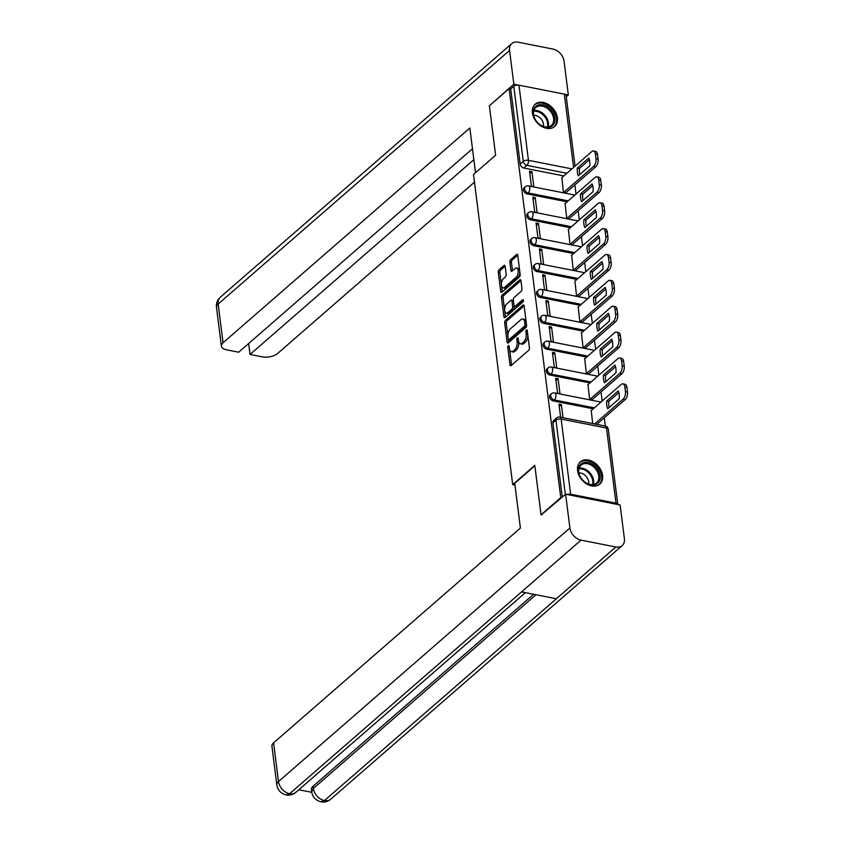 <?xml version="1.0" encoding="UTF-8"?>
<svg xmlns="http://www.w3.org/2000/svg" width="844" height="844" viewBox="0 0 844 844"><rect width="100%" height="100%" fill="white"/><g stroke="black" fill="none" stroke-linecap="round" stroke-linejoin="round"><path stroke-width="1.27" d="M508.32 345.755A1.298 0.665 -78.8 0 0 507.782 347.485L509.976 364.777A1.857 0.95 -78.8 0 0 510.588 365.758A1.857 0.95 -78.8 0 0 511.147 365.568L528.66 350.323A1.857 0.95 -78.8 0 0 529.431 347.844L527.247 330.553A1.298 0.665 -78.8 0 0 526.814 329.867A1.298 0.665 -78.8 0 0 526.424 330.004A1.298 0.665 -78.8 0 0 525.886 331.734L526.16 333.971A5.961 3.028 -78.8 0 1 523.713 341.894L522.246 343.16A5.961 3.028 -78.8 0 1 520.442 343.793A5.961 3.028 -78.8 0 1 518.48 340.659L518.195 338.423A1.298 0.665 -78.8 0 0 517.762 337.737A1.298 0.665 -78.8 0 0 517.372 337.874A1.298 0.665 -78.8 0 0 516.834 339.604L517.119 341.852A5.961 3.028 -78.8 0 1 514.661 349.764L513.205 351.041A5.961 3.028 -78.8 0 1 511.39 351.674A5.961 3.028 -78.8 0 1 509.428 348.54L509.143 346.293A1.298 0.665 -78.8 0 0 508.721 345.607A1.298 0.665 -78.8 0 0 508.32 345.755M577.56 470.509A14.791 10.666 49 0 0 586.569 483.844A14.791 10.666 49 0 0 599.778 484.129A14.791 10.666 49 0 0 602.563 475.446A14.791 10.666 49 0 0 593.564 462.101A14.791 10.666 49 0 0 580.356 461.816A14.791 10.666 49 0 0 577.56 470.509M532.385 112.896A14.791 10.666 49 0 0 541.394 126.241A14.791 10.666 49 0 0 554.592 126.526A14.791 10.666 49 0 0 557.388 117.833A14.791 10.666 49 0 0 548.378 104.487A14.791 10.666 49 0 0 535.18 104.213A14.791 10.666 49 0 0 532.385 112.896M505.134 266.25A1.857 0.95 -78.8 0 0 504.522 265.28A1.857 0.95 -78.8 0 0 503.963 265.47L499.047 269.753A1.857 0.95 -78.8 0 0 498.276 272.222L500.703 291.433A1.857 0.95 -78.8 0 0 501.315 292.414A1.857 0.95 -78.8 0 0 501.885 292.214L519.398 276.98A1.857 0.95 -78.8 0 0 520.168 274.5L517.741 255.289A1.857 0.95 -78.8 0 0 517.129 254.308A1.857 0.95 -78.8 0 0 516.56 254.508L510.62 259.678A1.857 0.95 -78.8 0 0 509.86 262.146L510.894 270.375A1.857 0.95 -78.8 0 0 511.506 271.346A1.857 0.95 -78.8 0 0 512.076 271.156L515.019 268.592A4.98 2.532 -78.8 0 1 516.528 268.065A4.98 2.532 -78.8 0 1 518.216 272.021A4.98 2.532 -78.8 0 1 516.117 277.307L504.585 287.34A4.98 2.532 -78.8 0 1 503.077 287.867A4.98 2.532 -78.8 0 1 501.389 283.901A4.98 2.532 -78.8 0 1 503.488 278.625L505.408 276.948A1.857 0.95 -78.8 0 0 506.178 274.479L505.134 266.25M541.806 514.967L541.046 514.819L534.801 465.392L512.698 484.625L473.516 174.455L495.618 155.222L489.372 105.795L509.101 88.631L560.764 497.654L561.524 497.802M541.046 514.819L560.764 497.654M505.44 320.382A1.857 0.95 -78.8 0 0 504.67 322.862L507.107 342.073A1.857 0.95 -78.8 0 0 507.719 343.044A1.857 0.95 -78.8 0 0 508.278 342.854L525.791 327.609A1.857 0.95 -78.8 0 0 526.561 325.14L524.135 305.929A1.857 0.95 -78.8 0 0 523.523 304.948A1.857 0.95 -78.8 0 0 522.953 305.148L505.44 320.382L507.044 320.699A1.857 0.95 -78.8 0 0 506.273 323.178L507.877 335.796M503.9 316.753L501.473 297.542A1.857 0.95 -78.8 0 1 502.243 295.062L519.756 279.828A1.857 0.95 -78.8 0 1 520.326 279.628A1.857 0.95 -78.8 0 1 520.938 280.609L521.972 288.827A1.857 0.95 -78.8 0 1 521.202 291.307L514.101 297.489A1.857 0.95 -78.8 0 0 513.342 299.958L514.028 305.412A1.857 0.95 -78.8 0 0 514.64 306.393A1.857 0.95 -78.8 0 0 515.209 306.193L522.594 299.757A1.298 0.665 -78.8 0 1 522.995 299.62A1.298 0.665 -78.8 0 1 523.438 300.654A1.298 0.665 -78.8 0 1 522.89 302.036L505.081 317.534A1.857 0.95 -78.8 0 1 504.512 317.734A1.857 0.95 -78.8 0 1 503.9 316.753L505.503 317.07L503.077 297.858L501.473 297.542M563.813 175.932L523.818 168.03L526.888 165.361A3.787 2.732 -131 0 1 523.269 161.404L513.774 86.267A3.787 1.793 -7.2 0 1 518.965 85.181L564.319 94.138A3.787 1.793 -7.2 0 1 566.102 95.383L575.038 166.152M605.327 426.041L604.283 417.791M602.162 401.027L601.012 391.922M598.902 375.158L597.752 366.043M595.632 349.279L594.482 340.174M592.361 323.4L591.211 314.295M589.091 297.531L587.941 288.416M585.82 271.652L584.67 262.547M582.55 245.773L581.4 236.668M579.29 219.904L578.14 210.789M576.019 194.025L574.869 184.92M509.101 88.631L510.704 88.947L513.774 86.267M617.776 504.533A3.787 1.793 172.8 0 0 617.776 504.417A3.787 1.793 172.8 0 0 615.993 503.161L570.628 494.204A3.787 1.793 172.8 0 0 566.946 494.489M591.264 410.522L592.667 423.54M563.011 417.685L561.365 404.614L559.245 406.449M561.365 404.614L558.96 404.139L560.606 417.21M558.095 378.734L555.69 378.26L557.578 393.188L559.983 393.663L558.095 378.734L555.985 380.581M587.994 384.642L589.629 399.528L592.003 399.761M554.824 352.866L552.419 352.391L554.308 367.319L556.713 367.794L554.824 352.866L552.714 354.702M584.723 358.774L586.358 373.649L588.732 373.881M551.554 326.987L549.149 326.512L551.037 341.44L553.442 341.915L551.554 326.987L549.444 328.822M581.453 332.895L583.088 347.77L585.472 348.013M548.284 301.118L545.878 300.643L547.767 315.572L550.172 316.046L548.284 301.118L546.173 302.954M578.182 307.016L579.828 321.902L582.202 322.134M545.013 275.239L542.618 274.764L544.496 289.692L546.901 290.167L545.013 275.239L542.903 277.075M574.912 281.147L576.558 296.022L578.931 296.265M541.753 249.36L539.348 248.885L541.226 263.813L543.631 264.288L541.753 249.36L539.632 251.206M571.652 255.268L573.287 270.143L575.661 270.386M538.483 223.491L536.077 223.016L537.966 237.945L540.371 238.419L538.483 223.491L536.373 225.327M568.381 229.389L570.016 244.275L572.39 244.507M535.212 197.612L532.807 197.137L534.695 212.066L537.101 212.54L535.212 197.612L533.102 199.448M565.111 203.52L566.746 218.396L569.12 218.638M531.942 171.733L529.536 171.258L531.425 186.186L533.83 186.661L531.942 171.733L529.832 173.579M561.84 177.641L563.476 192.527L565.86 192.759M567.084 201.8L527.089 193.909L528.175 192.959A3.787 2.732 -131 0 1 524.926 190.259A3.787 2.732 -131 0 1 525.263 186.777L524.177 187.727A3.787 2.732 49 0 0 523.839 191.208A3.787 2.732 49 0 0 527.089 193.909M570.344 227.68L530.359 219.778L531.446 218.828A3.787 2.732 -131 0 1 528.196 216.138A3.787 2.732 -131 0 1 528.534 212.656L527.447 213.606A3.787 2.732 49 0 0 527.11 217.087A3.787 2.732 49 0 0 530.359 219.778M573.614 253.559L533.619 245.657L534.716 244.707A3.787 2.732 -131 0 1 531.467 242.017A3.787 2.732 -131 0 1 531.804 238.525L530.718 239.474A3.787 2.732 49 0 0 530.37 242.966A3.787 2.732 49 0 0 533.619 245.657M576.885 279.427L536.889 271.536L537.987 270.586A3.787 2.732 -131 0 1 534.737 267.886A3.787 2.732 -131 0 1 535.075 264.404L533.978 265.354A3.787 2.732 49 0 0 533.64 268.835A3.787 2.732 49 0 0 536.889 271.536M580.155 305.306L540.16 297.404L541.247 296.455A3.787 2.732 -131 0 1 537.997 293.765A3.787 2.732 -131 0 1 538.345 290.283L537.248 291.233A3.787 2.732 49 0 0 536.911 294.714A3.787 2.732 49 0 0 540.16 297.404M583.426 331.186L543.43 323.284L544.517 322.334A3.787 2.732 -131 0 1 541.268 319.644A3.787 2.732 -131 0 1 541.616 316.152L540.519 317.101A3.787 2.732 49 0 0 540.181 320.583A3.787 2.732 49 0 0 543.43 323.284M586.696 357.054L546.701 349.152L547.788 348.203A3.787 2.732 -131 0 1 544.538 345.512A3.787 2.732 -131 0 1 544.876 342.031L543.789 342.981A3.787 2.732 49 0 0 543.452 346.462A3.787 2.732 49 0 0 546.701 349.152M589.956 382.933L549.971 375.031L551.058 374.082A3.787 2.732 -131 0 1 547.809 371.392A3.787 2.732 -131 0 1 548.146 367.9L547.06 368.849A3.787 2.732 49 0 0 546.722 372.341A3.787 2.732 49 0 0 549.971 375.031M593.226 408.802L553.231 400.911L554.329 399.961A3.787 2.732 -131 0 1 551.079 397.26A3.787 2.732 -131 0 1 551.417 393.779L550.33 394.728A3.787 2.732 49 0 0 549.982 398.21A3.787 2.732 49 0 0 553.231 400.911M512.698 484.625L514.967 485.068M510.704 88.947L520.189 164.084A3.787 2.732 49 0 0 523.818 168.03M562.273 497.158L552.883 422.833A3.787 2.732 -131 0 1 553.601 420.607L556.671 417.928A3.787 2.732 -131 0 0 555.953 420.154L565.343 494.478M511.39 351.674L512.994 351.99A5.961 3.028 -78.8 0 0 514.808 351.357L513.205 351.041M518.638 341.514L518.722 342.168A5.961 3.028 -78.8 0 1 516.264 350.081L514.808 351.357M520.442 343.793L522.046 344.109A5.961 3.028 -78.8 0 0 523.85 343.476L522.246 343.16M527.838 335.226A5.961 3.028 -78.8 0 1 525.316 342.21L523.85 343.476M509.586 349.384L511.569 365.093A1.857 0.95 -78.8 0 0 511.591 365.188M524.124 305.844L507.044 320.699M508.331 339.467L508.7 342.39A1.857 0.95 -78.8 0 0 508.721 342.474M508.236 339.098A1.298 0.665 -78.8 0 0 508.668 339.784A1.298 0.665 -78.8 0 0 509.059 339.636L524.43 326.259A1.298 0.665 -78.8 0 0 524.968 324.529L524.673 322.165A5.961 3.028 -78.8 0 0 522.71 319.032A5.961 3.028 -78.8 0 0 520.906 319.665L510.398 328.812A5.961 3.028 -78.8 0 0 507.94 336.735L508.236 339.098M508.668 339.784L510.272 340.1A1.298 0.665 -78.8 0 0 510.662 339.953L509.059 339.636M526.582 325.33A1.298 0.665 -78.8 0 1 526.034 326.575L510.662 339.953M526.118 321.638A5.961 3.028 -78.8 0 0 524.314 319.348L522.71 319.032M520.927 280.524L503.847 295.379A1.857 0.95 -78.8 0 0 503.077 297.858M514.64 306.393L516.243 306.71A1.857 0.95 -78.8 0 0 516.802 306.509L523.428 300.749M506.738 303.903A4.98 2.532 -78.8 0 0 504.638 309.178A4.98 2.532 -78.8 0 0 506.316 313.135A4.98 2.532 -78.8 0 0 507.835 312.607L511.897 309.073A1.857 0.95 -78.8 0 0 512.667 306.604L511.97 301.15A1.857 0.95 -78.8 0 0 511.358 300.169A1.857 0.95 -78.8 0 0 510.799 300.369L506.738 303.903M506.316 313.135L507.919 313.451A4.98 2.532 -78.8 0 0 509.438 312.924L507.835 312.607M514.133 305.866L514.27 306.921A1.857 0.95 -78.8 0 1 513.5 309.389L509.438 312.924M513.468 301.013A1.857 0.95 -78.8 0 0 512.962 300.485L511.358 300.169M503.077 287.867L504.68 288.184A4.98 2.532 -78.8 0 0 506.189 287.656L504.585 287.34M519.83 271.852A4.98 2.532 -78.8 0 1 517.72 277.623L506.189 287.656M519.619 270.228A4.98 2.532 -78.8 0 0 518.132 268.381L516.528 268.065M517.72 255.204L512.224 259.994A1.857 0.95 -78.8 0 0 511.464 262.463L512.498 270.692A1.857 0.95 -78.8 0 0 512.508 270.776M501.589 286.021L502.307 291.75A1.857 0.95 -78.8 0 0 502.317 291.834M505.123 266.166L500.65 270.069A1.857 0.95 -78.8 0 0 499.88 272.538L501.378 284.386M607.733 408.707L619.211 398.716A11.848 6.013 -78.8 0 0 618.23 390.92L606.752 400.911A11.848 6.013 -78.8 0 0 607.733 408.707M594.672 423.941L623.083 399.212A5.686 2.891 -78.8 0 0 625.425 391.648L624.824 386.837A5.686 2.891 -78.8 0 0 622.946 383.841A5.686 2.891 -78.8 0 0 621.216 384.453L591.043 410.712M609.21 407.42A11.848 6.013 -78.8 0 1 608.83 401.322L618.831 392.618M622.946 383.841L625.035 384.252A5.686 2.891 101.2 0 1 626.902 387.248L627.514 392.059A5.686 2.891 101.2 0 1 625.161 399.623L623.083 399.212M596.75 424.353L625.161 399.623M608.83 401.322L606.752 400.911M604.462 382.828L615.941 372.837A11.848 6.013 -78.8 0 0 614.959 365.041L603.481 375.031A11.848 6.013 -78.8 0 0 604.462 382.828M589.703 399.539L619.812 373.333A5.686 2.891 -78.8 0 0 622.155 365.768L621.553 360.968A5.686 2.891 -78.8 0 0 619.675 357.972A5.686 2.891 -78.8 0 0 617.945 358.573L587.772 384.832M605.95 381.541A11.848 6.013 -78.8 0 1 605.559 375.443L615.561 366.739M619.675 357.972L621.764 358.383A5.686 2.891 101.2 0 1 623.632 361.38L624.244 366.18A5.686 2.891 101.2 0 1 621.901 373.744L619.812 373.333M591.792 399.95L621.901 373.744M605.559 375.443L603.481 375.031M601.192 356.949L612.681 346.958A11.848 6.013 -78.8 0 0 611.689 339.161L600.211 349.152A11.848 6.013 -78.8 0 0 601.192 356.949M586.432 373.66L616.542 347.464A5.686 2.891 -78.8 0 0 618.895 339.9L618.283 335.089A5.686 2.891 -78.8 0 0 616.415 332.093A5.686 2.891 -78.8 0 0 614.685 332.705L584.502 358.953M602.679 355.662A11.848 6.013 -78.8 0 1 602.299 349.564L612.29 340.87M616.415 332.093L618.494 332.504A5.686 2.891 101.2 0 1 620.361 335.501L620.973 340.311A5.686 2.891 101.2 0 1 618.631 347.876L616.542 347.464M588.521 374.071L618.631 347.876M602.299 349.564L600.211 349.152M534.853 465.782L514.745 483.285L520.4 528.07L273.593 742.847L278.488 781.576L569.9 527.985L565.628 494.225L541.289 514.861M569.9 527.985A11.658 8.408 49 0 0 581.041 540.128L521.571 591.887L556.354 598.755L615.825 546.996L581.041 540.128M615.825 546.996A11.658 8.408 49 0 0 622.186 545.593A11.658 8.408 49 0 0 624.391 538.746L620.129 504.997L565.628 494.225M298.839 789.762L311.752 792.316M276.811 784.899C277.75 790.227 280.862 793.571 286.148 794.932L289.629 793.719A11.658 8.408 49 0 1 278.488 781.576A11.373 5.37 172.8 0 0 276.811 784.899L271.926 746.17A11.373 5.37 -7.2 0 1 273.593 742.847M313.061 786.218L313.346 788.454L311.679 791.788L311.394 789.541A11.373 5.37 -7.2 0 1 313.061 786.218L533.64 594.271M535.972 594.725L313.346 788.454A11.658 8.408 49 0 0 324.412 800.587L320.92 801.789C324.56 802.465 327.841 801.589 330.774 799.184L622.186 545.593M475.51 172.714L469.855 128.003L223.048 342.769A11.373 5.37 172.8 0 0 221.381 346.103A11.373 5.37 172.8 0 0 226.719 349.849L238.662 352.212L472.482 148.734M511.77 43.603A11.658 8.408 49 0 0 509.565 50.45L218.163 304.04A11.373 5.37 172.8 0 0 216.486 307.374C216.064 303.418 217.351 300.021 220.358 297.193L511.77 43.603A11.658 8.408 49 0 1 518.142 42.2L552.915 49.068A11.658 8.408 49 0 1 564.066 61.222L568.328 94.971L566.271 96.765M509.565 50.45L513.838 84.21L518.269 85.086M564.931 94.296L568.328 94.971M248.663 343.508L250.046 354.459L261.988 356.812A11.373 5.37 172.8 0 0 277.549 353.541L474.486 182.156M250.046 354.459L473.864 159.685M513.838 84.21L489.826 105.394M590.684 484.857A12.797 9.231 -131 0 1 578.456 471.522A12.797 9.231 -131 0 1 587.857 462.47A12.797 9.231 -131 0 1 600.095 475.805A12.797 9.231 -131 0 1 590.684 484.857M587.466 463.725A11.848 8.545 49 0 0 580.999 465.149A11.848 8.545 49 0 0 579.933 476.048A11.848 8.545 49 0 0 590.083 484.456A11.848 8.545 49 0 0 596.56 483.032A11.848 8.545 49 0 0 597.615 472.144A11.848 8.545 49 0 0 587.466 463.725M588.606 484.055A8.44 6.087 49 0 0 580.609 473.009A8.44 6.087 49 0 0 578.879 472.893M598.797 484.857A14.696 10.592 49 0 0 598.913 484.751A14.696 10.592 49 0 0 600.242 471.247A14.696 10.592 49 0 0 587.646 460.813A14.696 10.592 49 0 0 579.628 462.575A14.696 10.592 49 0 0 579.501 462.691L579.628 462.575M545.509 127.254A12.797 9.231 -131 0 1 533.271 113.919A12.797 9.231 -131 0 1 542.681 104.856A12.797 9.231 -131 0 1 554.909 118.192A12.797 9.231 -131 0 1 545.509 127.254M542.291 106.122A11.848 8.545 49 0 0 535.824 107.547A11.848 8.545 49 0 0 534.758 118.434A11.848 8.545 49 0 0 544.907 126.853A11.848 8.545 49 0 0 551.375 125.429A11.848 8.545 49 0 0 552.44 114.531A11.848 8.545 49 0 0 542.291 106.122M543.43 126.452A8.44 6.087 49 0 0 535.434 115.406A8.44 6.087 49 0 0 533.703 115.28M553.738 127.138L553.622 127.244A14.696 10.592 49 0 0 553.738 127.138A14.696 10.592 49 0 0 555.067 113.634A14.696 10.592 49 0 0 542.47 103.2A14.696 10.592 49 0 0 534.452 104.972A14.696 10.592 49 0 0 534.326 105.078M597.932 331.08L609.41 321.089A11.848 6.013 -78.8 0 0 608.418 313.293L596.94 323.284A11.848 6.013 -78.8 0 0 597.932 331.08M583.172 347.791L613.271 321.585A5.686 2.891 -78.8 0 0 615.624 314.021L615.012 309.21A5.686 2.891 -78.8 0 0 613.145 306.224A5.686 2.891 -78.8 0 0 611.415 306.826L581.242 333.085M599.409 329.793A11.848 6.013 -78.8 0 1 599.029 323.695L609.03 314.991M613.145 306.224L615.223 306.636A5.686 2.891 101.2 0 1 617.101 309.621L617.702 314.432A5.686 2.891 101.2 0 1 615.36 321.997L613.271 321.585M585.251 348.203L615.36 321.997M599.029 323.695L596.94 323.284M594.661 305.201L606.14 295.21A11.848 6.013 -78.8 0 0 605.159 287.414L593.67 297.404A11.848 6.013 -78.8 0 0 594.661 305.201M579.902 321.912L610.012 295.716A5.686 2.891 -78.8 0 0 612.354 288.152L611.742 283.341A5.686 2.891 -78.8 0 0 609.874 280.345A5.686 2.891 -78.8 0 0 608.144 280.947L577.971 307.205M596.138 303.914A11.848 6.013 -78.8 0 1 595.759 297.816L605.76 289.112M609.874 280.345L611.953 280.757A5.686 2.891 101.2 0 1 613.831 283.753L614.432 288.564A5.686 2.891 101.2 0 1 612.09 296.128L610.012 295.716M581.98 322.324L612.09 296.128M595.759 297.816L593.67 297.404M591.391 279.322L602.869 269.341A11.848 6.013 -78.8 0 0 601.888 261.545L590.41 271.536A11.848 6.013 -78.8 0 0 591.391 279.322M576.631 296.033L606.741 269.837A5.686 2.891 -78.8 0 0 609.083 262.273L608.471 257.462A5.686 2.891 -78.8 0 0 606.604 254.466A5.686 2.891 -78.8 0 0 604.874 255.078L574.701 281.337M592.868 278.035A11.848 6.013 -78.8 0 1 592.488 271.947L602.489 263.244M606.604 254.466L608.693 254.877A5.686 2.891 101.2 0 1 610.56 257.874L611.172 262.684A5.686 2.891 101.2 0 1 608.819 270.249L606.741 269.837M578.71 296.444L608.819 270.249M592.488 271.947L590.41 271.536M588.12 253.453L599.599 243.462A11.848 6.013 -78.8 0 0 598.618 235.666L587.139 245.657A11.848 6.013 -78.8 0 0 588.12 253.453M573.361 270.164L603.471 243.958A5.686 2.891 -78.8 0 0 605.813 236.394L605.211 231.583A5.686 2.891 -78.8 0 0 603.333 228.597A5.686 2.891 -78.8 0 0 601.603 229.199L571.43 255.458M589.597 252.166A11.848 6.013 -78.8 0 1 589.217 246.068L599.219 237.364M603.333 228.597L605.422 229.009A5.686 2.891 101.2 0 1 607.29 231.994L607.902 236.805A5.686 2.891 101.2 0 1 605.549 244.37L603.471 243.958M575.45 270.576L605.549 244.37M589.217 246.068L587.139 245.657M584.85 227.574L596.328 217.583A11.848 6.013 -78.8 0 0 595.347 209.787L583.869 219.778A11.848 6.013 -78.8 0 0 584.85 227.574M570.09 244.285L600.2 218.09A5.686 2.891 -78.8 0 0 602.542 210.525L601.941 205.714A5.686 2.891 -78.8 0 0 600.063 202.718A5.686 2.891 -78.8 0 0 598.333 203.32L568.16 229.579M586.327 226.287A11.848 6.013 -78.8 0 1 585.947 220.189L595.948 211.485M600.063 202.718L602.152 203.13A5.686 2.891 101.2 0 1 604.019 206.126L604.631 210.937A5.686 2.891 101.2 0 1 602.289 218.501L600.2 218.09M572.179 244.697L602.289 218.501M585.947 220.189L583.869 219.778M581.579 201.705L593.068 191.715A11.848 6.013 -78.8 0 0 592.077 183.918L580.598 193.909A11.848 6.013 -78.8 0 0 581.579 201.705M566.82 218.417L596.93 192.21A5.686 2.891 -78.8 0 0 599.282 184.646L598.67 179.835A5.686 2.891 -78.8 0 0 596.803 176.839A5.686 2.891 -78.8 0 0 595.062 177.451L564.889 203.71M583.067 200.418A11.848 6.013 -78.8 0 1 582.687 194.32L592.678 185.617M596.803 176.839L598.881 177.251A5.686 2.891 101.2 0 1 600.749 180.247L601.361 185.058A5.686 2.891 101.2 0 1 599.018 192.622L596.93 192.21M568.909 218.828L599.018 192.622M582.687 194.32L580.598 193.909M578.319 175.826L589.798 165.835A11.848 6.013 -78.8 0 0 588.806 158.039L577.328 168.03A11.848 6.013 -78.8 0 0 578.319 175.826M563.549 192.537L593.659 166.331A5.686 2.891 -78.8 0 0 596.012 158.767L595.4 153.967A5.686 2.891 -78.8 0 0 593.532 150.97A5.686 2.891 -78.8 0 0 591.802 151.572L561.629 177.831M579.796 174.539A11.848 6.013 -78.8 0 1 579.417 168.441L589.418 159.738M593.532 150.97L595.611 151.382A5.686 2.891 101.2 0 1 597.489 154.378L598.09 159.178A5.686 2.891 101.2 0 1 595.748 166.743L593.659 166.331M565.638 192.949L595.748 166.743M579.417 168.441L577.328 168.03M509.333 347.791L507.782 347.485M527.437 332.04L525.886 331.734M518.385 339.91L516.834 339.604M566.883 173.252L526.888 165.361A3.787 1.92 101.2 0 0 528.449 160.318L571.894 168.895M573.582 167.428L564.319 94.138M518.965 85.181L528.449 160.318A3.787 1.793 172.8 0 0 523.269 161.404L520.189 164.084M615.993 503.161L606.498 428.024L561.144 419.067L570.628 494.204M568.17 200.851L528.175 192.959A3.787 1.92 101.2 0 0 529.737 187.917A3.787 1.92 101.2 0 0 528.492 185.923A3.787 3.787 0 0 0 525.263 186.777M571.441 226.73L531.446 218.828A3.787 1.92 101.2 0 0 533.007 213.785A3.787 1.92 101.2 0 0 531.762 211.791A3.787 3.787 0 0 0 528.534 212.656M574.711 252.609L534.716 244.707A3.787 1.92 101.2 0 0 536.278 239.664A3.787 1.92 101.2 0 0 535.033 237.67A3.787 3.787 0 0 0 531.804 238.525M577.971 278.478L537.987 270.586A3.787 1.92 101.2 0 0 539.548 265.543A3.787 1.92 101.2 0 0 538.293 263.55A3.787 3.787 0 0 0 535.075 264.404M581.242 304.357L541.247 296.455A3.787 1.92 101.2 0 0 542.819 291.412A3.787 1.92 101.2 0 0 541.563 289.418A3.787 3.787 0 0 0 538.345 290.283M584.512 330.236L544.517 322.334A3.787 1.92 101.2 0 0 546.079 317.291A3.787 1.92 101.2 0 0 544.834 315.297A3.787 3.787 0 0 0 541.616 316.152M587.783 356.105L547.788 348.203A3.787 1.92 101.2 0 0 549.349 343.17A3.787 1.92 101.2 0 0 548.104 341.166A3.787 3.787 0 0 0 544.876 342.031M591.053 381.984L551.058 374.082A3.787 1.92 101.2 0 0 552.62 369.039A3.787 1.92 101.2 0 0 551.375 367.045A3.787 3.787 0 0 0 548.146 367.9M594.324 407.852L554.329 399.961A3.787 1.92 101.2 0 0 555.89 394.918A3.787 1.92 101.2 0 0 554.645 392.924A3.787 3.787 0 0 0 551.417 393.779M554.645 392.924L600 401.881A3.787 1.92 101.2 0 1 600.685 402.324M551.375 367.045L596.729 376.002A3.787 1.92 101.2 0 1 597.415 376.445M548.104 341.166L593.459 350.133A3.787 1.92 101.2 0 1 594.144 350.566M544.834 315.297L590.199 324.254A3.787 1.92 101.2 0 1 590.874 324.697M541.563 289.418L586.928 298.375A3.787 1.92 101.2 0 1 587.603 298.818M538.293 263.55L583.658 272.507A3.787 1.92 101.2 0 1 584.333 272.95M535.033 237.67L580.387 246.627A3.787 1.92 101.2 0 1 581.073 247.07M531.762 211.791L577.117 220.748A3.787 1.92 101.2 0 1 577.802 221.191M528.492 185.923L573.846 194.88A3.787 1.92 101.2 0 1 574.532 195.323M552.883 422.833L555.953 420.154A3.787 1.793 172.8 0 1 561.144 419.067A3.787 1.92 -78.8 0 0 559.889 417.073A3.787 3.787 0 0 0 556.671 417.928M605.254 426.03A3.787 1.92 -78.8 0 1 606.498 428.024A3.787 1.793 -7.2 0 1 608.281 429.279A3.787 3.787 0 0 0 605.254 426.03L559.889 417.073M516.264 350.081L514.661 349.764M518.722 342.168L517.119 341.852M525.316 342.21L523.713 341.894M527.711 334.277L526.16 333.971M511.569 365.093L509.976 364.777M523.966 305.349L522.953 305.148M508.7 342.39L507.107 342.073M506.273 323.178L504.67 322.862M526.034 326.575L524.43 326.259M526.519 324.834L524.968 324.529M526.223 322.471L524.673 322.165M503.847 295.379L502.243 295.062M520.769 280.029L519.756 279.828M516.802 306.509L515.209 306.193M523.312 299.905L522.594 299.757M513.5 309.389L511.897 309.073M514.27 306.921L512.667 306.604M513.521 301.456L511.97 301.15M517.72 277.623L516.117 277.307M512.498 270.692L510.894 270.375M511.464 262.463L509.86 262.146M512.224 259.994L510.62 259.678M517.572 254.709L516.56 254.508M502.307 291.75L500.703 291.433M499.88 272.538L498.276 272.222M500.65 270.069L499.047 269.753M504.976 265.67L503.963 265.47M626.902 387.248L624.824 386.837M627.514 392.059L625.425 391.648M623.632 361.38L621.553 360.968M624.244 366.18L622.155 365.768M620.361 335.501L618.283 335.089M620.973 340.311L618.895 339.9M286.179 794.932C289.766 795.554 293.005 794.679 295.917 792.305A11.658 8.408 49 0 1 289.629 793.719L521.571 591.887M556.354 598.755L324.412 800.587A11.658 8.408 49 0 0 330.774 799.184M220.358 297.193A11.658 8.408 49 0 0 218.163 304.04L223.048 342.769M579.068 468.146A11.848 8.545 -131 0 1 582.307 468.22A11.848 8.545 -131 0 1 593.321 484.53M592.551 484.625A11.457 8.261 49 0 0 581.854 468.99A11.457 8.261 49 0 0 578.868 468.895M533.893 110.543A11.848 8.545 -131 0 1 537.122 110.617A11.848 8.545 -131 0 1 548.146 126.927M547.376 127.022A11.457 8.261 49 0 0 536.678 111.376A11.457 8.261 49 0 0 533.693 111.292M617.101 309.621L615.012 309.21M617.702 314.432L615.624 314.021M613.831 283.753L611.742 283.341M614.432 288.564L612.354 288.152M610.56 257.874L608.471 257.462M611.172 262.684L609.083 262.273M607.29 231.994L605.211 231.583M607.902 236.805L605.813 236.394M604.019 206.126L601.941 205.714M604.631 210.937L602.542 210.525M600.749 180.247L598.67 179.835M601.361 185.058L599.282 184.646M597.489 154.378L595.4 153.967M598.09 159.178L596.012 158.767M600.865 402.166A3.787 3.787 0 0 0 600 401.881M597.594 376.287A3.787 3.787 0 0 0 596.729 376.002M594.324 350.408A3.787 3.787 0 0 0 593.459 350.133M591.064 324.539A3.787 3.787 0 0 0 590.199 324.254M587.793 298.66A3.787 3.787 0 0 0 586.928 298.375M584.523 272.781A3.787 3.787 0 0 0 583.658 272.507M581.252 246.912A3.787 3.787 0 0 0 580.387 246.627M577.982 221.033A3.787 3.787 0 0 0 577.117 220.748M574.711 195.164A3.787 3.787 0 0 0 573.846 194.88M617.776 504.417L608.281 429.279M295.917 792.305L525.369 592.636M311.679 791.788C312.596 797.074 315.688 800.418 320.92 801.789M221.381 346.103L216.486 307.374"/></g></svg>
